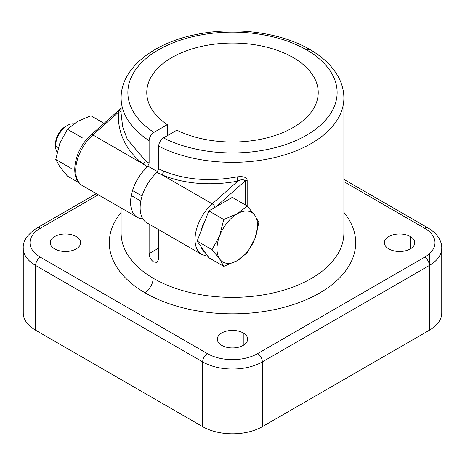 <?xml version="1.0" encoding="UTF-8"?>
<svg xmlns="http://www.w3.org/2000/svg" width="465" height="465" viewBox="0 0 465 465"><rect width="100%" height="100%" fill="white"/><g stroke="black" fill="none" stroke-linecap="round" stroke-linejoin="round"><path stroke-width="0.7" d="M104.055 123.347L90.896 115.75L77.37 121.47L67.472 129.276L59.805 143.325L55.759 159.46L59.805 166.749L67.472 176.125L79.056 182.815M82.939 138.21L67.472 129.276M71.226 168.394L55.759 159.46M247.171 205.978L232.279 197.381L208.855 210.901L197.143 241.091L208.855 257.75L223.746 266.352L219.707 259.063L212.04 249.688L219.707 235.639L223.746 219.503L237.272 213.784L247.171 205.978L254.843 215.353L258.883 222.642L254.843 238.778L247.171 252.826L237.272 260.632L223.746 266.352M223.746 219.503L208.855 210.901M212.04 249.688L197.143 241.091M237.272 260.632A28.691 16.566 120 0 0 254.843 238.778A28.691 16.566 120 0 0 254.843 215.353A28.691 16.566 120 0 0 237.272 213.784A28.691 16.566 120 0 0 219.707 235.639A28.691 16.566 120 0 0 219.707 259.063A28.691 16.566 120 0 0 237.272 260.632M57.148 152.049A16.874 9.742 -60 0 1 55.533 146.062A16.874 9.742 -60 0 1 67.466 125.393A16.874 9.742 -60 0 1 73.72 123.83M58.311 147.667L55.533 146.062L55.533 143.72A14.008 8.085 -60 0 1 65.065 126.788M55.533 143.72A14.008 8.085 -60 0 1 66.408 126.062M153.898 132.403L167.295 124.666A85.729 49.493 180 0 1 146.771 92.506A85.729 49.493 180 0 1 199.718 46.802A85.729 49.493 180 0 1 293.119 57.532A85.729 49.493 180 0 1 318.229 92.512A85.729 49.493 180 0 1 268.415 137.471A85.729 49.493 180 0 1 176.84 130.177L163.442 137.913A104.631 60.409 0 0 0 308.574 134.007A104.631 60.409 0 0 0 307.022 50.133A104.631 60.409 0 0 0 161.221 48.314A104.631 60.409 0 0 0 153.898 132.403C151.003 134.408 149.41 137.163 149.114 140.674L149.126 163.296L147.382 166.958A32.736 18.902 120 0 0 137.367 217.335A32.736 18.902 120 0 0 142.86 218.864M149.126 224.124L149.114 253.663C149.358 257.197 150.898 259.981 153.741 262.016L157.036 262.388L158.658 259.174L158.67 229.634M167.295 135.687L167.295 124.666M156.926 172.469L158.675 168.807L163.436 170.992A3.377 1.767 -67 0 1 161.959 174.828L156.926 172.469A32.736 18.902 120 0 0 146.423 222.543M163.442 137.913C160.547 139.919 158.954 142.674 158.658 146.184L158.675 168.807M121.115 113.472L122.661 126.718L127.271 139.262L145.121 160.419L149.126 163.296M35.607 330.22L202.67 426.672L202.67 361.91L35.607 265.457L35.607 330.22A42.187 24.36 180 0 1 23.25 312.997L23.25 248.234C22.686 241.254 27.272 234.482 37.002 227.92A6.748 3.9 -120 0 1 40.379 228.257A35.439 20.46 0 0 0 40.379 257.192L207.442 353.644A35.439 20.46 0 0 0 257.558 353.644L424.621 257.192A35.439 20.46 0 0 0 424.621 228.257L343.879 181.641M147.382 166.958L143.086 163.93A112.914 79.841 165 0 1 118.459 112.234L120.133 109.246M145.121 160.419A3.377 2.098 -52.4 0 1 143.086 163.93L92.861 134.931A32.736 18.902 120 0 0 82.003 185.355M262.33 426.672L429.393 330.22L429.393 265.457L262.33 361.91L262.33 426.672A42.187 24.36 180 0 1 202.67 426.672M121.121 110.565A3.377 2.325 3.2 0 1 118.459 112.234L92.861 134.931A3.377 1.378 48.4 0 0 91.314 134.658M247.177 205.983L247.177 180.315A3.377 1.947 0 0 0 245.235 180.868L216.051 206.751M247.177 180.315C246.863 177.258 243.48 176.113 237.034 176.874L237.789 181.129C241.039 179.339 243.52 179.252 245.235 180.868L245.235 204.862M215.126 207.285A3.377 1.378 48.4 0 0 212.191 203.827L237.789 181.129A114.047 80.643 165 0 1 161.959 174.828L212.191 203.827A32.736 18.902 120 0 0 201.403 254.291M163.436 170.992C185.372 179.891 209.901 181.856 237.034 176.874M429.393 253.768L429.393 265.457A42.187 24.36 0 0 0 441.75 248.234L441.75 312.997A42.187 24.36 180 0 1 429.393 330.22M205.21 220.294A29.365 16.955 120 0 0 200.787 231.698M200.787 246.27A29.365 16.955 120 0 0 205.21 252.571M388.821 248.926A15.188 8.771 0 0 0 405.614 250.769A15.188 8.771 0 0 0 414.739 242.422A15.188 8.771 0 0 0 410.299 236.522A15.188 8.771 0 0 0 393.913 234.587A15.188 8.771 0 0 0 384.375 242.521A15.188 8.771 0 0 0 388.821 248.926M221.758 345.373A15.188 8.771 0 0 0 238.551 347.216A15.188 8.771 0 0 0 247.676 338.875A15.188 8.771 0 0 0 243.242 332.975A15.188 8.771 0 0 0 226.85 331.034A15.188 8.771 0 0 0 217.318 338.973A15.188 8.771 0 0 0 221.758 345.373M54.701 248.926A15.188 8.771 0 0 0 71.488 250.769A15.188 8.771 0 0 0 80.619 242.422A15.188 8.771 0 0 0 76.179 236.522A15.188 8.771 0 0 0 59.787 234.587A15.188 8.771 0 0 0 50.255 242.521A15.188 8.771 0 0 0 54.701 248.926M142.081 196.032L132.531 190.516M158.664 248.147L149.114 253.663M121.121 113.361L121.121 98.045A111.379 64.304 0 0 0 149.114 140.674M158.658 146.184A111.379 64.304 0 0 0 278.221 156.682A111.379 64.304 0 0 0 343.879 98.045L343.879 233.075A111.379 64.304 180 0 1 275.123 292.485A111.379 64.304 180 0 1 153.741 278.547A111.379 64.304 180 0 1 153.171 278.215A111.379 64.304 180 0 1 121.121 233.075L121.121 207.954M40.379 257.192A6.748 3.9 -60 0 0 35.607 265.457A42.187 24.36 180 0 1 23.343 249.833M121.121 212.331A123.19 71.122 0 0 0 144.755 292.648A123.19 71.122 0 0 0 303.052 301.029A123.19 71.122 0 0 0 343.879 212.331M153.171 278.215A11.811 6.87 -59.6 0 1 144.755 292.648M310.411 49.802A6.748 3.923 120.4 0 0 307.022 50.133M98.33 194.8L40.379 228.257M257.558 353.644A6.748 3.9 -120 0 1 262.33 361.91A42.187 24.36 0 0 1 202.67 361.91A6.748 3.9 -60 0 1 207.442 353.644M441.75 248.234C442.029 242.091 438.181 233.918 427.998 227.92A6.748 3.9 120 0 0 424.621 228.257M429.393 265.457A6.748 3.9 -120 0 0 424.621 257.192M410.299 248.926L410.299 236.522M243.242 345.373L243.242 332.975M131.275 195.503L140.825 201.014M65.437 126.567L67.466 125.393M157.594 171.725L148.05 166.214M120.685 108.601L91.239 134.71C75.127 148.405 68.274 177.892 82.479 185.645L137.373 217.335M146.923 222.851L201.81 254.541L207.861 256.337M120.673 108.601L121.121 108.113M343.879 98.045C343.85 90.948 342.112 84.101 338.665 77.498C332.864 66.658 323.448 57.428 310.434 49.819C281.366 32.474 235.825 26.377 197.096 34.311C153.712 42.606 120.871 68.076 121.121 98.045M96.354 193.655L37.002 227.92M427.998 227.92L343.879 179.356"/></g></svg>
